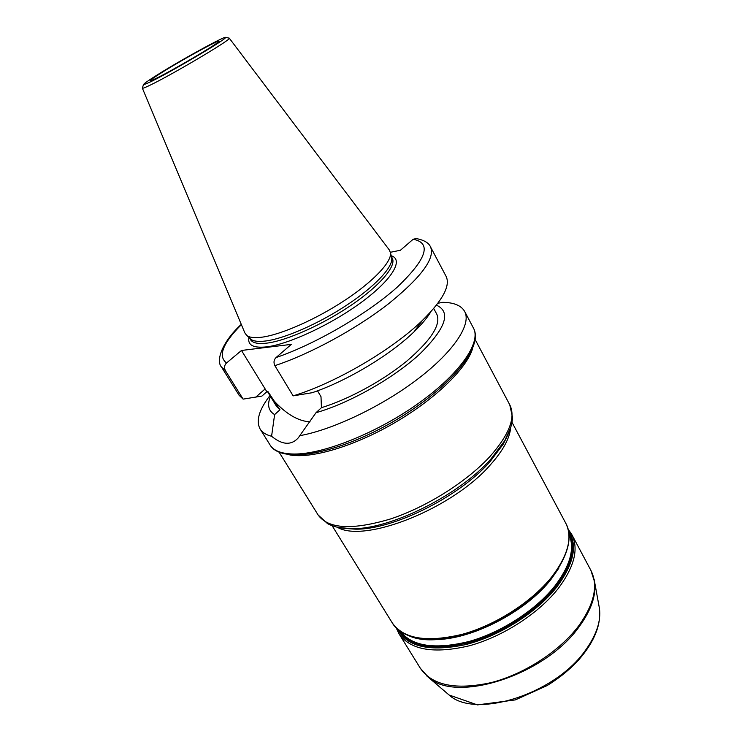 <?xml version="1.0" encoding="UTF-8"?>
<svg xmlns="http://www.w3.org/2000/svg" width="742" height="742" viewBox="0 0 742 742"><rect width="100%" height="100%" fill="white"/><g stroke="black" fill="none" stroke-linecap="round" stroke-linejoin="round"><path stroke-width="1.11" d="M270.422 396.376C267.027 404.863 268.428 410.929 274.623 414.583L279.975 409.76L268.001 391.646L266.851 391.73L261.898 396.089L243.116 399.122L225.382 370.629C223.982 367.661 224.362 365.12 226.533 362.986L241.484 350.465L291.328 344.371L276.033 357.57C273.807 359.805 273.427 362.504 274.865 365.648C309.544 354.277 355.613 329.327 387.983 304.229C421.076 277.508 435.276 258.429 430.573 247.003C428.839 242.866 424.062 240.056 416.253 238.562L413.192 239.239L400.43 250.249L390.422 252.28M437.863 303.283L442.742 302.328C453.965 302.486 461.264 305.528 464.659 311.454C471.615 324.041 454.317 351.022 418.395 378.541C382.566 406.05 332.945 429.739 299.768 435.684L315.999 412.71L321.434 407.673L320.998 396.692L317.511 390.821M243.116 399.122L239.109 395.3L221.589 367.179L225.382 370.629M279.975 409.76L276.562 406.403L267.547 391.683M274.623 414.583L271.581 436.268C266.09 434.886 262.278 432.484 260.145 429.052C255.758 420.946 259.023 409.788 269.94 395.588M241.484 350.465L266.851 391.73M272.917 399.678C285.577 413.73 297.959 421.131 310.063 421.883M299.768 435.684L298.367 437.761C291.337 445.562 282.405 445.07 271.581 436.268M293.127 395.866L312.187 392.713C346.449 381.267 390.32 354.973 414.129 331.72L422.421 320.405C392.462 349.714 334.698 383.447 293.127 395.866L274.865 365.648M436.435 305.157C451.433 311.983 445.84 328.298 419.657 354.12C393.445 378.272 349.194 403.268 315.999 412.71M433.718 308.487L436.825 314.246C441.193 324.523 431.204 340.124 406.857 361.057C383.058 380.627 348.592 399.4 321.434 407.673M229.315 38.213L389.235 249.841L390.505 252.753C391.915 261.694 373.634 281.311 344.789 300.334C315.999 319.366 281.116 334.698 261.796 337.211C254.487 338.157 249.46 337.564 246.715 335.44L244.832 332.87L142.381 88.205M391.47 256.936L391.73 258.049C393.139 266.962 375.248 286.301 347.006 304.971C318.81 323.651 284.603 338.621 265.571 341.005C258.374 341.895 253.402 341.283 250.675 339.159L249.841 338.38M430.573 247.003L446.063 276.293C450.654 285.549 442.779 300.25 422.421 320.405M430.852 311.761C427.234 317.799 421.651 324.449 414.129 331.72M569.021 534.537C574.985 548.357 570.329 565.432 555.053 585.753C536.243 609.72 501.87 632.165 469.612 641.32C435.452 649.788 412.404 646.505 400.448 631.47M399.307 630.626C410.28 646.829 433.198 650.901 468.054 642.832C500.98 633.974 536.54 611.046 555.804 586.458C571.869 564.94 576.219 547.16 568.873 533.127M434.404 639.604C471.374 639.956 526.291 611.64 551.325 578.955L558.976 567.973M568.465 530.743C577.879 544.999 573.993 563.744 556.806 586.987C536.865 612.502 499.533 636.172 465.614 644.603C429.739 652.097 407.015 646.922 397.452 629.077M407.729 635.152C439.32 651.977 519.381 621.277 551.862 577.972M396.219 627.899L398.973 633.724C410.391 650.066 433.829 654.092 469.269 645.8C502.742 636.729 538.794 613.402 558.309 588.406C574.466 566.693 578.946 548.69 571.72 534.398L568.066 529.083M571.72 534.398L590.864 570.32C598.442 585.29 594.416 603.756 578.788 625.738C559.895 651.012 524.436 674.116 491.158 682.612C455.894 690.245 432.308 685.487 420.399 668.347L428.588 677.446C456.08 703.537 545.147 675.211 579.187 626.684C591.188 610.212 596.336 595.307 594.611 581.988L594.129 579.298M565.729 523.156C572.833 537.236 568.224 555.081 551.89 576.71C532.181 601.614 495.953 625.014 462.405 634.271C426.91 642.767 403.537 638.973 392.268 622.9C405.744 646.078 457.276 644.733 504.541 617.437C551.909 590.317 578.983 546.464 565.729 523.156L511.98 422.281M337.378 527.256C364.285 543.58 452.509 508.78 490.462 464.742C502.983 450.672 509.726 438.29 510.682 427.605M288.49 454.623C308.913 459.465 352.042 447.305 393.112 423.663C434.209 400.059 466.412 368.904 472.506 348.814M474.101 342.192C470.882 362.319 437.038 396.469 392.258 422.17C347.516 447.945 300.974 460.021 281.96 452.676M475.168 339.558L509.745 404.761C515.922 417.115 509.476 434.2 490.406 456.005C467.386 481.326 426.845 506.971 390.58 518.936C352.376 530.317 328.214 529 318.105 514.957L327.51 523.611C333.854 527.005 341.923 528.703 351.699 528.712C389.977 529.63 458.946 495.443 490.935 458.992L504.736 440.711L510.663 427.652M598.952 605.695L599.462 608.523C601.094 621.008 596.522 634.79 585.744 649.89C555.285 694.262 475.028 719.332 449.077 694.994L446.897 693.13M426.502 675.684L449.077 694.994L477.431 704.9L515.347 699.901L547.077 685.599C559.403 678.03 570.042 669.349 578.992 659.545C594.425 641.709 601.252 624.699 599.462 608.523L594.611 581.988L590.864 570.32M507.964 434.58L503.308 444.059L489.943 461.784C458.992 497.075 392.462 530.038 355.307 529.157L344.78 528.415M337.425 527.265L355.307 529.157L344.78 528.434M226.533 362.986C217.749 356.179 222.693 343.398 241.382 324.634M413.192 239.239C432.039 243.033 426.678 259.051 397.109 287.265C367.225 313.996 314.923 344.381 276.033 357.57M391.192 255.74C403.861 259.561 392.713 279.103 362.263 301.651C331.971 324.198 288.87 344.344 266.415 346.894C253.282 348.239 247.457 345.113 248.95 337.536M265.079 388.975L255.869 397.063M464.659 311.454L473.433 328.047C481.456 342.248 460.114 373.699 418.571 403.277C377.159 432.874 323.447 454.299 294.138 454.03C281.774 453.9 273.742 450.886 270.069 444.987L260.145 429.052M156.274 78.337C146.081 83.113 148.817 80.628 164.501 70.87C187.123 56.921 222.526 37.749 218.862 41.524C216.395 44.659 173.09 70.147 156.274 78.337M150.811 81.703C138.81 87.306 142.149 84.3 160.828 72.688C187.587 56.197 229.473 33.511 225.401 37.833C222.748 41.404 170.771 72.011 150.811 81.703M225.466 37.313L229.269 38.167C233.878 37.981 172.357 74.571 150.088 85.182C145.033 87.63 142.455 88.623 142.353 88.15L143.531 84.421M391.396 256.621L392.23 258.151C396.655 265.784 380.423 285.262 351.671 304.897C322.993 324.532 286.69 340.726 266.851 343.129C258.04 344.177 252.595 343.017 250.508 339.641L249.609 338.148M398.973 633.724L420.399 668.347M332.128 525.707L392.268 622.9M279.15 452.268L318.105 514.957M509.745 404.761L512.499 417.217C512.249 424.415 509.661 432.243 504.736 440.711L507.982 434.589M241.28 324.375C222.795 341.218 215.347 360.538 221.589 367.179M473.433 328.047C484.359 347.451 447.983 390.032 392.268 422.189C336.441 454.169 281.348 464.186 270.069 444.987M391.73 258.049L390.505 252.753M250.675 339.159L246.715 335.44"/></g></svg>
